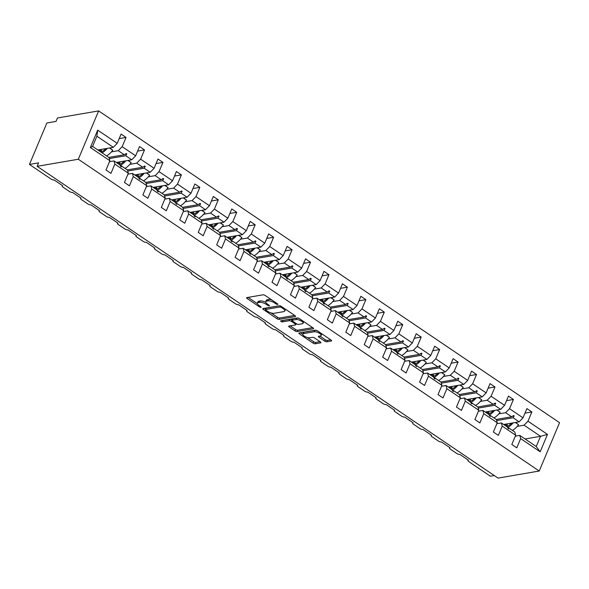 <?xml version="1.0" encoding="UTF-8"?>
<svg xmlns="http://www.w3.org/2000/svg" width="589" height="589" viewBox="0 0 589 589"><rect width="100%" height="100%" fill="white"/><g stroke="black" fill="none" stroke-linecap="round" stroke-linejoin="round"><path stroke-width="0.88" d="M277.618 304.439A1.104 0.39 -157.2 0 0 277.824 304.314A1.104 0.39 -157.2 0 0 277.434 303.784L265.102 295.442A1.576 0.56 -157.2 0 0 263.047 294.809L246.879 297.585A1.576 0.56 -157.2 0 0 246.592 297.762A1.576 0.56 -157.2 0 0 247.144 298.527L259.477 306.869A1.104 0.39 -157.2 0 0 260.92 307.311A1.104 0.39 -157.2 0 0 261.118 307.186A1.104 0.39 -157.2 0 0 260.736 306.648L259.138 305.573A5.036 1.796 -157.2 0 1 257.371 303.129A5.036 1.796 -157.2 0 1 258.299 302.569L259.646 302.334A5.036 1.796 -157.2 0 1 266.235 304.351L267.826 305.433A1.104 0.39 -157.2 0 0 269.269 305.875A1.104 0.39 -157.2 0 0 269.475 305.75A1.104 0.39 -157.2 0 0 269.085 305.22L267.487 304.138A5.036 1.796 -157.2 0 1 265.72 301.693A5.036 1.796 -157.2 0 1 266.648 301.134L267.995 300.898A5.036 1.796 -157.2 0 1 274.584 302.915L276.182 303.998A1.104 0.39 -157.2 0 0 277.618 304.439M324.76 341.164A1.576 0.56 -157.2 0 0 326.814 341.789L331.349 341.009A1.576 0.56 -157.2 0 0 331.644 340.84A1.576 0.56 -157.2 0 0 331.084 340.074L317.39 330.812A1.576 0.56 -157.2 0 0 315.336 330.179L299.168 332.954A1.576 0.56 -157.2 0 0 298.881 333.131A1.576 0.56 -157.2 0 0 299.433 333.897L313.127 343.159A1.576 0.56 -157.2 0 0 315.189 343.792L320.666 342.85A1.576 0.56 -157.2 0 0 320.953 342.673A1.576 0.56 -157.2 0 0 320.401 341.907L314.541 337.946A1.576 0.56 -157.2 0 0 312.479 337.313L309.762 337.777A4.211 1.502 -157.2 0 1 305.117 336.606A4.211 1.502 -157.2 0 1 302.775 334.051A4.211 1.502 -157.2 0 1 303.556 333.58L314.195 331.754A4.211 1.502 -157.2 0 1 318.84 332.925A4.211 1.502 -157.2 0 1 321.182 335.48A4.211 1.502 -157.2 0 1 320.409 335.951L318.634 336.253A1.576 0.56 -157.2 0 0 318.34 336.429A1.576 0.56 -157.2 0 0 318.892 337.195L324.76 341.164L325.334 339.779A1.576 0.56 -157.2 0 0 327.396 340.413L330.738 339.838M78.315 159.244L539.229 471.023L559.55 422.681L98.635 110.901L78.315 159.244L37.144 166.319L38.602 162.866L29.45 164.441L50.971 178.997A2.408 0.861 -157.2 0 0 54.114 179.962L62.633 185.719A2.408 0.861 22.8 0 0 62.184 185.984A2.408 0.861 22.8 0 0 63.03 187.155L69.414 191.477A2.408 0.861 -157.2 0 0 72.565 192.441L81.076 198.198A2.408 0.861 22.8 0 0 80.634 198.464A2.408 0.861 22.8 0 0 81.481 199.634L87.864 203.949A2.408 0.861 -157.2 0 0 91.008 204.913L99.519 210.678A2.408 0.861 22.8 0 0 99.077 210.943A2.408 0.861 22.8 0 0 99.924 212.106L106.307 216.428A2.408 0.861 -157.2 0 0 109.451 217.393L117.969 223.15A2.408 0.861 22.8 0 0 117.52 223.422A2.408 0.861 22.8 0 0 118.367 224.586L124.758 228.907A2.408 0.861 -157.2 0 0 127.901 229.872L136.412 235.629A2.408 0.861 22.8 0 0 135.971 235.894A2.408 0.861 22.8 0 0 136.817 237.065L143.201 241.387A2.408 0.861 -157.2 0 0 146.344 242.344L154.863 248.109A2.408 0.861 22.8 0 0 154.414 248.374A2.408 0.861 22.8 0 0 155.26 249.545L161.644 253.859A2.408 0.861 -157.2 0 0 164.795 254.823L173.306 260.581A2.408 0.861 22.8 0 0 172.864 260.853A2.408 0.861 22.8 0 0 173.711 262.017L180.094 266.338A2.408 0.861 -157.2 0 0 183.238 267.303L191.749 273.06A2.408 0.861 22.8 0 0 191.307 273.325A2.408 0.861 22.8 0 0 192.154 274.496L198.537 278.818A2.408 0.861 -157.2 0 0 201.681 279.782L210.199 285.54A2.408 0.861 22.8 0 0 209.758 285.805A2.408 0.861 22.8 0 0 210.597 286.976L216.988 291.29A2.408 0.861 -157.2 0 0 220.131 292.254L228.642 298.019A2.408 0.861 22.8 0 0 228.201 298.284A2.408 0.861 22.8 0 0 229.047 299.455L235.431 303.769A2.408 0.861 -157.2 0 0 238.574 304.734L247.093 310.491A2.408 0.861 22.8 0 0 246.644 310.764A2.408 0.861 22.8 0 0 247.49 311.927L253.874 316.249A2.408 0.861 -157.2 0 0 257.025 317.213L265.536 322.971A2.408 0.861 22.8 0 0 265.094 323.236A2.408 0.861 22.8 0 0 265.941 324.406L272.324 328.728A2.408 0.861 -157.2 0 0 275.468 329.693L283.979 335.45A2.408 0.861 22.8 0 0 283.537 335.715A2.408 0.861 22.8 0 0 284.384 336.886L290.767 341.2A2.408 0.861 -157.2 0 0 293.918 342.165L302.429 347.922A2.408 0.861 22.8 0 0 301.988 348.195A2.408 0.861 22.8 0 0 302.827 349.358L309.218 353.68A2.408 0.861 -157.2 0 0 312.361 354.644L320.872 360.402A2.408 0.861 22.8 0 0 320.431 360.674A2.408 0.861 22.8 0 0 321.277 361.837L327.661 366.159A2.408 0.861 -157.2 0 0 330.804 367.124L339.323 372.881A2.408 0.861 22.8 0 0 338.874 373.146A2.408 0.861 22.8 0 0 339.72 374.317L346.104 378.639A2.408 0.861 -157.2 0 0 349.255 379.596L357.766 385.361A2.408 0.861 22.8 0 0 357.324 385.626A2.408 0.861 22.8 0 0 358.171 386.796L364.554 391.111A2.408 0.861 -157.2 0 0 367.698 392.075L376.209 397.833A2.408 0.861 22.8 0 0 375.767 398.105A2.408 0.861 22.8 0 0 376.614 399.268L382.997 403.59A2.408 0.861 -157.2 0 0 386.148 404.555L394.659 410.312A2.408 0.861 22.8 0 0 394.218 410.577A2.408 0.861 22.8 0 0 395.057 411.748L401.448 416.07A2.408 0.861 -157.2 0 0 404.591 417.034L413.103 422.792A2.408 0.861 22.8 0 0 412.661 423.057A2.408 0.861 22.8 0 0 413.507 424.227L419.891 428.542A2.408 0.861 -157.2 0 0 423.035 429.506L431.553 435.264A2.408 0.861 22.8 0 0 431.104 435.536A2.408 0.861 22.8 0 0 431.951 436.699L438.334 441.021A2.408 0.861 -157.2 0 0 441.485 441.986L449.996 447.743A2.408 0.861 22.8 0 0 449.554 448.015A2.408 0.861 22.8 0 0 450.401 449.179L456.784 453.501A2.408 0.861 -157.2 0 0 459.928 454.465L468.446 460.223A2.408 0.861 22.8 0 0 467.997 460.488A2.408 0.861 22.8 0 0 468.844 461.658L490.365 476.214L494.281 475.544M539.229 471.023L498.058 478.099L37.144 166.319M295.251 316.595A1.576 0.56 -157.2 0 0 295.545 316.418A1.576 0.56 -157.2 0 0 294.993 315.652L281.299 306.39A1.576 0.56 -157.2 0 0 279.238 305.765L263.077 308.54A1.576 0.56 -157.2 0 0 262.782 308.717A1.576 0.56 -157.2 0 0 263.335 309.475L277.029 318.745A1.576 0.56 -157.2 0 0 279.09 319.371L295.251 316.595L295.464 316.087M299.345 318.597L313.039 327.867A1.576 0.56 -157.2 0 1 313.591 328.625A1.576 0.56 -157.2 0 1 313.304 328.802L297.136 331.578A1.576 0.56 -157.2 0 1 295.082 330.952L289.221 326.983A1.576 0.56 -157.2 0 1 288.669 326.218A1.576 0.56 -157.2 0 1 288.956 326.048L295.509 324.922A1.576 0.56 -157.2 0 0 295.803 324.745A1.576 0.56 -157.2 0 0 295.251 323.979L291.364 321.351A1.576 0.56 -157.2 0 0 289.302 320.718L282.477 321.896A1.104 0.39 -157.2 0 1 281.262 321.587A1.104 0.39 -157.2 0 1 280.651 320.917A1.104 0.39 -157.2 0 1 280.85 320.791L297.283 317.972A1.576 0.56 -157.2 0 1 299.345 318.597M525.049 438.967L540.525 436.309L547.49 434.387L540.172 451.792L520.661 438.599L516.774 447.846L511.804 444.489L515.699 435.234L514.83 432.054L508.815 427.982L507.932 428.137M524.998 413.117L531.867 411.939L526.905 408.582L523.01 417.829L509.537 408.714L505.642 412.712L498.787 413.89M503.647 424.492L519.123 421.834L523.01 417.829M515.699 435.234L502.218 426.119L498.331 435.374L493.361 432.009L497.249 422.762L496.38 419.574L490.372 415.51L489.488 415.657M506.547 400.645L513.424 399.46L508.454 396.102L504.567 405.357L491.086 396.235L487.199 400.24L480.337 401.418M485.203 412.013L500.679 409.355L504.567 405.357M497.249 422.762L483.775 413.64L479.88 422.895L474.918 419.537L478.805 410.283L477.937 407.102L471.922 403.031L471.045 403.185M488.104 388.166L494.981 386.98L490.011 383.623L486.124 392.878L472.643 383.763L468.756 387.761L461.894 388.939M466.76 399.541L482.236 396.876L486.124 392.878M478.805 410.283L465.325 401.161L461.437 410.415L456.468 407.058L460.362 397.803L459.494 394.623L453.478 390.551L452.595 390.706M469.654 375.686L476.53 374.508L471.568 371.144L467.673 380.398L454.193 371.284L450.305 375.281L443.443 376.459M448.31 387.061L463.786 384.403L467.673 380.398M460.362 397.803L446.882 388.688L442.987 397.943L438.025 394.578L441.912 385.324L441.043 382.143L435.028 378.079L434.152 378.226M451.211 363.207L458.087 362.029L453.118 358.672L449.23 367.926L435.75 358.804L431.862 362.802L425 363.987M429.867 374.582L445.343 371.924L449.23 367.926M441.912 385.324L428.431 376.209L424.544 385.464L419.574 382.106L423.469 372.852L422.6 369.664L416.585 365.6L415.701 365.747M432.768 350.735L439.637 349.549L434.675 346.192L430.78 355.447L417.306 346.325L413.412 350.33L406.557 351.508M411.416 362.102L426.892 359.445L430.78 355.447M423.469 372.852L409.988 363.73L406.101 372.984L401.131 369.627L405.018 360.372L404.15 357.192L398.142 353.12L397.258 353.275M414.317 338.255L421.194 337.077L416.224 333.713L412.337 342.967L398.856 333.853L394.969 337.85L388.107 339.028M392.973 349.63L408.449 346.965L412.337 342.967M405.018 360.372L391.545 351.25L387.65 360.505L382.688 357.148L386.575 347.893L385.707 344.712L379.691 340.641L378.815 340.795M395.874 325.776L402.751 324.598L397.781 321.241L393.894 330.488L380.413 321.373L376.526 325.371L369.664 326.549M374.53 337.151L390.006 334.493L393.894 330.488M386.575 347.893L373.095 338.778L369.207 348.033L364.238 344.668L368.132 335.413L367.264 332.233L361.248 328.169L360.365 328.316M377.424 313.304L384.3 312.118L379.338 308.761L375.443 318.016L361.963 308.894L358.075 312.899L351.213 314.077M356.08 324.672L371.556 322.014L375.443 318.016M368.132 335.413L354.652 326.299L350.757 335.553L345.795 332.196L349.682 322.941L348.813 319.761L342.798 315.689L341.922 315.844M358.981 300.824L365.857 299.639L360.888 296.282L357 305.536L343.52 296.422L339.632 300.419L332.77 301.597M337.637 312.192L353.113 309.534L357 305.536M349.682 322.941L336.201 313.819L332.314 323.074L327.344 319.717L331.239 310.462L330.37 307.281L324.355 303.21L323.471 303.364M340.538 288.345L347.407 287.167L342.445 283.802L338.55 293.057L325.076 283.942L321.182 287.94L314.327 289.118M319.186 299.72L334.662 297.062L338.55 293.057M331.239 310.462L317.758 301.347L313.871 310.602L308.901 307.237L312.788 297.982L311.92 294.802L305.912 290.738L305.028 290.885M322.087 275.866L328.964 274.688L323.994 271.33L320.107 280.585L306.626 271.463L302.739 275.461L295.877 276.646M300.743 287.241L316.219 284.583L320.107 280.585M312.788 297.982L299.308 288.868L295.42 298.122L290.458 294.765L294.345 285.51L293.477 282.322L287.461 278.258L286.585 278.406M303.644 263.393L310.513 262.208L305.551 258.851L301.664 268.105L288.183 258.983L284.296 262.988L277.434 264.166M282.3 274.761L297.769 272.103L301.664 268.105M294.345 285.51L280.865 276.388L276.977 285.643L272.008 282.286L275.902 273.031L275.034 269.85L269.018 265.779L268.135 265.933M285.194 250.914L292.07 249.729L287.108 246.371L283.213 255.626L269.733 246.511L265.845 250.509L258.983 251.687M263.85 262.289L279.326 259.624L283.213 255.626M275.902 273.031L262.422 263.909L258.527 273.163L253.564 269.806L257.452 260.552L256.583 257.371L250.568 253.299L249.692 253.454M266.751 238.435L273.627 237.257L268.658 233.892L264.77 243.147L251.289 234.032L247.402 238.03L240.54 239.208M245.407 249.81L260.883 247.152L264.77 243.147M257.452 260.552L243.971 251.437L240.084 260.691L235.114 257.327L239.009 248.072L238.14 244.891L232.125 240.827L231.241 240.975M248.3 225.955L255.177 224.777L250.215 221.42L246.32 230.674L232.846 221.552L228.952 225.558L222.097 226.736M226.956 237.33L242.432 234.672L246.32 230.674M239.009 248.072L225.528 238.957L221.641 248.212L216.671 244.855L220.558 235.6L219.69 232.412L213.674 228.348L212.798 228.495M229.857 213.483L236.734 212.298L231.764 208.94L227.877 218.195L214.396 209.08L210.509 213.078L203.647 214.256M208.513 224.851L223.989 222.193L227.877 218.195M220.558 235.6L207.078 226.478L203.19 235.733L198.228 232.375L202.115 223.121L201.247 219.94L195.231 215.868L194.355 216.023M211.414 201.004L218.283 199.826L213.321 196.461L209.434 205.716L195.953 196.601L192.066 200.599L185.204 201.777M190.07 212.379L205.539 209.721L209.434 205.716M202.115 223.121L188.635 214.006L184.747 223.253L179.778 219.896L183.672 210.641L182.804 207.461L176.788 203.396L175.905 203.544M192.964 188.524L199.84 187.346L194.878 183.989L190.983 193.244L177.503 184.121L173.615 188.119L166.753 189.297M171.62 199.899L187.096 197.241L190.983 193.244M183.672 210.641L170.192 201.526L166.297 210.781L161.334 207.416L165.222 198.169L164.353 194.981L158.338 190.917L157.462 191.064M174.521 176.052L181.397 174.867L176.428 171.509L172.54 180.764L159.059 171.642L155.172 175.647L148.31 176.825M153.177 187.42L168.653 184.762L172.54 180.764M165.222 198.169L151.741 189.047L147.854 198.302L142.884 194.944L146.779 185.69L145.91 182.509L139.895 178.438L139.011 178.592M156.07 163.573L162.947 162.387L157.985 159.03L154.09 168.285L140.609 159.17L136.722 163.168L129.867 164.346M134.726 174.948L150.202 172.282L154.09 168.285M146.779 185.69L133.298 176.567L129.403 185.822L124.441 182.465L128.328 173.21L127.46 170.03L121.444 165.958L120.568 166.113M137.627 151.093L144.504 149.915L139.534 146.551L135.647 155.805L122.166 146.69L126.053 137.436L121.091 134.078L117.204 143.333L97.693 130.132L96.876 136.214L92.583 146.433L90.375 147.537L97.693 130.132M116.283 162.468L131.759 159.81L135.647 155.805M128.328 173.21L114.848 164.095L110.96 173.35L105.998 169.985L109.885 160.731L109.017 157.55L92.583 146.433M97.84 149.989L113.309 147.331L117.204 143.333M29.45 164.441L46.87 123.005L56.014 121.43L57.472 117.977L98.635 110.901M540.172 451.792L536.233 446.528L540.525 436.309L524.092 425.192L517.23 426.37M524.092 425.192L527.98 421.194L531.867 411.939M520.661 438.599L519.793 435.411L515.301 436.184M513.424 399.46L509.537 408.714M502.218 426.119L501.349 422.939L496.851 423.712M494.981 386.98L491.086 396.235M483.775 413.64L482.906 410.459L478.408 411.232M476.53 374.508L472.643 383.763M465.325 401.161L464.456 397.98L459.957 398.753M458.087 362.029L454.193 371.284M446.882 388.688L446.013 385.5L441.514 386.274M439.637 349.549L435.75 358.804M428.431 376.209L427.562 373.028L423.071 373.801M421.194 337.077L417.306 346.325M409.988 363.73L409.119 360.549L404.621 361.322M402.751 324.598L398.856 333.853M391.545 351.25L390.669 348.07L386.178 348.843M384.3 312.118L380.413 321.373M373.095 338.778L372.226 335.597L367.727 336.363M365.857 299.639L361.963 308.894M354.652 326.299L353.783 323.118L349.284 323.891M347.407 287.167L343.52 296.422M336.201 313.819L335.332 310.639L330.841 311.412M328.964 274.688L325.076 283.942M317.758 301.347L316.889 298.159L312.391 298.932M310.513 262.208L306.626 271.463M299.308 288.868L298.439 285.687L293.948 286.46M292.07 249.729L288.183 258.983M280.865 276.388L279.996 273.208L275.497 273.981M273.627 237.257L269.733 246.511M262.422 263.909L261.553 260.728L257.054 261.501M255.177 224.777L251.289 234.032M243.971 251.437L243.102 248.249L238.611 249.022M236.734 212.298L232.846 221.552M225.528 238.957L224.659 235.777L220.161 236.55M218.283 199.826L214.396 209.08M207.078 226.478L206.209 223.297L201.718 224.07M199.84 187.346L195.953 196.601M188.635 214.006L187.766 210.818L183.267 211.591M181.397 174.867L177.503 184.121M170.192 201.526L169.323 198.346L164.824 199.119M162.947 162.387L159.059 171.642M151.741 189.047L150.872 185.866L146.381 186.639M144.504 149.915L140.609 159.17M133.298 176.567L132.429 173.387L127.931 174.16M547.49 434.387L527.98 421.194M109.885 160.731L90.375 147.537M508.815 427.982L508.719 428.917L508.13 428.52L507.365 427.003L501.349 422.939M496.181 419.442L511.657 416.784L505.642 412.712M519.123 421.834L513.115 417.763L514.175 415.937L513.586 415.532L511.657 416.784M496.66 420.59L513.115 417.763M490.372 415.51L490.269 416.438L489.68 416.04L488.914 414.523L482.906 410.459M477.738 406.962L493.214 404.304L487.199 400.24M500.679 409.355L494.664 405.291L495.732 403.458L495.135 403.06L493.214 404.304M478.216 408.111L494.664 405.291M471.922 403.031L471.826 403.966L470.471 402.051L464.456 397.98M459.295 394.49L474.771 391.825L468.756 387.761M482.236 396.876L476.221 392.811L477.281 390.978L476.692 390.581L474.771 391.825M459.766 395.639L476.221 392.811M453.478 390.551L453.383 391.486L452.786 391.089L452.028 389.572L446.013 385.5M440.844 382.011L456.32 379.353L450.305 375.281M463.786 384.403L457.771 380.332L458.838 378.506L458.249 378.101L456.32 379.353M441.323 383.159L457.771 380.332M435.028 378.079L434.932 379.007L434.343 378.609L433.578 377.093L427.562 373.028M422.401 369.531L437.877 366.873L431.862 362.802M445.343 371.924L439.328 367.853L440.395 366.027L439.799 365.629L437.877 366.873M422.873 370.68L439.328 367.853M416.585 365.6L416.489 366.535L415.135 364.613L409.119 360.549M403.951 357.052L419.427 354.394L413.412 350.33M426.892 359.445L420.885 355.381L421.945 353.547L421.356 353.15L419.427 354.394M404.429 358.208L420.885 355.381M398.142 353.12L398.039 354.055L397.45 353.658L396.684 352.141L390.669 348.07M385.508 344.58L400.984 341.922L394.969 337.85M408.449 346.965L402.434 342.901L403.502 341.068L402.905 340.67L400.984 341.922M385.986 345.728L402.434 342.901M379.691 340.641L379.596 341.576L379.007 341.178L378.241 339.662L372.226 335.597M367.065 332.1L382.533 329.442L376.526 325.371M390.006 334.493L383.991 330.422L385.051 328.596L384.462 328.191L382.533 329.442M367.536 333.249L383.991 330.422M361.248 328.169L361.153 329.096L360.556 328.699L359.798 327.182L353.783 323.118M348.614 319.621L364.09 316.963L358.075 312.899M371.556 322.014L365.541 317.942L366.608 316.116L366.019 315.719L364.09 316.963M349.093 320.769L365.541 317.942M342.798 315.689L342.702 316.624L341.348 314.71L335.332 310.639M330.171 307.149L345.647 304.484L339.632 300.419M353.113 309.534L347.098 305.47L348.165 303.637L347.569 303.239L345.647 304.484M330.643 308.297L347.098 305.47M324.355 303.21L324.259 304.145L323.67 303.747L322.905 302.231L316.889 298.159M311.721 294.669L327.197 292.011L321.182 287.94M334.662 297.062L328.647 292.991L329.715 291.165L329.126 290.76L327.197 292.011M312.199 295.818L328.647 292.991M305.912 290.738L305.809 291.665L305.22 291.268L304.454 289.751L298.439 285.687M293.278 282.19L308.754 279.532L302.739 275.461M316.219 284.583L310.204 280.511L311.272 278.685L310.675 278.288L308.754 279.532M293.756 283.338L310.204 280.511M287.461 278.258L287.366 279.193L286.011 277.272L279.996 273.208M274.835 269.71L290.303 267.053L284.296 262.988M297.769 272.103L291.761 268.039L292.821 266.206L292.232 265.808L290.303 267.053M275.306 270.866L291.761 268.039M269.018 265.779L268.923 266.714L268.326 266.316L267.561 264.8L261.553 260.728M256.384 257.238L271.86 254.573L265.845 250.509M279.326 259.624L273.311 255.56L274.378 253.726L273.789 253.329L271.86 254.573M256.863 258.387L273.311 255.56M250.568 253.299L250.472 254.234L249.883 253.837L249.118 252.32L243.102 248.249M237.941 244.759L253.417 242.101L247.402 238.03M260.883 247.152L254.868 243.08L255.935 241.254L255.339 240.849L253.417 242.101M238.412 245.907L254.868 243.08M232.125 240.827L232.029 241.755L231.44 241.357L230.674 239.841L224.659 235.777M219.491 232.28L234.967 229.622L228.952 225.558M242.432 234.672L236.417 230.601L237.485 228.775L236.896 228.377L234.967 229.622M219.969 233.428L236.417 230.601M213.674 228.348L213.579 229.283L212.224 227.369L206.209 223.297M201.048 219.8L216.524 217.142L210.509 213.078M223.989 222.193L217.974 218.129L219.042 216.296L218.445 215.898L216.524 217.142M201.526 220.956L217.974 218.129M195.231 215.868L195.136 216.804L194.547 216.406L193.781 214.889L187.766 210.818M182.605 207.328L198.073 204.67L192.066 200.599M205.539 209.721L199.531 205.649L200.591 203.816L200.002 203.419L198.073 204.67M183.076 208.477L199.531 205.649M176.788 203.396L176.693 204.324L176.096 203.927L175.331 202.41L169.323 198.346M164.154 194.849L179.63 192.191L173.615 188.119M187.096 197.241L181.081 193.17L182.148 191.344L181.559 190.939L179.63 192.191M164.633 195.997L181.081 193.17M158.338 190.917L158.242 191.845L157.653 191.447L156.888 189.93L150.872 185.866M145.711 182.369L161.187 179.711L155.172 175.647M168.653 184.762L162.638 180.698L163.698 178.865L163.109 178.467L161.187 179.711M146.182 183.525L162.638 180.698M139.895 178.438L139.799 179.373L138.444 177.458L132.429 173.387M127.261 169.897L142.737 167.232L136.722 163.168M150.202 172.282L144.187 168.218L145.255 166.385L144.666 165.988L142.737 167.232M127.739 171.046L144.187 168.218M121.444 165.958L121.349 166.893L120.76 166.496L119.994 164.979L113.979 160.907L109.488 161.68M108.818 157.418L124.294 154.76L118.279 150.688L111.417 151.866M131.759 159.81L125.744 155.739L126.812 153.913L126.215 153.508L124.294 154.76M109.296 158.566L125.744 155.739M118.279 150.688L122.166 146.69M114.848 164.095L113.979 160.907M119.184 138.614L126.053 137.436M113.309 147.331L96.876 136.214M536.233 446.528L519.793 435.411M125.162 154.193L126.812 153.913M143.613 166.672L145.255 166.385M162.056 179.144L163.698 178.865M180.499 191.624L182.148 191.344M198.949 204.103L200.591 203.816M217.393 216.583L219.042 216.296M235.843 229.055L237.485 228.775M254.286 241.534L255.935 241.254M272.729 254.014L274.378 253.726M291.18 266.486L292.821 266.206M309.623 278.965L311.272 278.685M328.073 291.445L329.715 291.165M346.516 303.924L348.165 303.637M364.959 316.396L366.608 316.116M383.41 328.876L385.051 328.596M401.853 341.355L403.502 341.068M420.303 353.834L421.945 353.547M438.746 366.306L440.395 366.027M457.197 378.786L458.838 378.506M475.64 391.265L477.281 390.978M494.083 403.737L495.732 403.458M512.533 416.217L514.175 415.937M271.713 299.911A5.036 1.796 -157.2 0 0 268.577 299.521L267.995 300.898M265.72 301.693L266.302 300.309A5.036 1.796 -157.2 0 1 267.229 299.749L268.577 299.521M265.742 302.334A5.036 1.796 -157.2 0 0 260.228 300.957L259.646 302.334M257.371 303.129L257.945 301.745A5.036 1.796 -157.2 0 1 258.88 301.185L260.228 300.957M248.079 297.379L257.356 303.659M271.006 312.892L277.61 317.361A1.576 0.56 -157.2 0 0 279.672 317.994L294.64 315.417M264.27 308.334L265.624 309.254M281.314 307.473A1.104 0.39 -157.2 0 0 279.871 307.031L265.683 309.468A1.104 0.39 -157.2 0 0 265.484 309.593A1.104 0.39 -157.2 0 0 265.867 310.123L267.553 311.264A5.036 1.796 -157.2 0 0 274.143 313.282L283.839 311.618A5.036 1.796 -157.2 0 0 284.767 311.058A5.036 1.796 -157.2 0 0 283 308.607L281.314 307.473L281.667 306.641M266.118 308.437A1.104 0.39 -157.2 0 1 266.066 308.209A1.104 0.39 -157.2 0 1 266.265 308.084L279.738 305.772M284.767 311.058L285.348 309.674A5.036 1.796 -157.2 0 0 285.363 309.144M312.693 327.624L297.717 330.201L297.136 331.578M290.149 325.842L295.663 329.568A1.576 0.56 -157.2 0 0 297.717 330.201M292.166 320.121L291.938 319.967A1.576 0.56 -157.2 0 0 289.884 319.341L283.059 320.512L282.477 321.896M282.624 320.49A1.104 0.39 -157.2 0 0 283.059 320.512M302.312 323.751A4.211 1.502 -157.2 0 0 303.092 323.28A4.211 1.502 -157.2 0 0 300.751 320.725A4.211 1.502 -157.2 0 0 296.105 319.547L292.358 320.195A1.576 0.56 -157.2 0 0 292.063 320.372A1.576 0.56 -157.2 0 0 292.615 321.138L296.503 323.766A1.576 0.56 -157.2 0 0 298.564 324.392L302.312 323.751M303.092 323.28L303.674 321.903A4.211 1.502 -157.2 0 0 303.703 321.55M299.05 318.421A4.211 1.502 -157.2 0 0 296.687 318.17L296.105 319.547M292.063 320.372L292.645 318.988A1.576 0.56 -157.2 0 1 292.932 318.811L296.687 318.17M319.827 336.054L325.334 339.779M321.182 335.48L321.763 334.103A4.211 1.502 -157.2 0 0 321.8 333.794M317.015 330.591A4.211 1.502 -157.2 0 0 314.776 330.37L314.195 331.754M302.775 334.051L303.357 332.667A4.211 1.502 -157.2 0 1 304.138 332.196L314.776 330.37M307.443 337.541L313.709 341.775A1.576 0.56 -157.2 0 0 315.77 342.408L320.048 341.672M300.361 332.748L302.739 334.361M101.382 149.378A17.964 8.187 124.1 0 1 101.396 151.211A10.904 4.97 -55.9 0 0 101.382 151.837M106.587 155.908A12.833 5.846 -55.9 0 0 112.764 150.217L109.775 147.935M109.473 147.994L112.764 150.217M102.096 152.868A12.833 5.846 -55.9 0 0 107.331 148.354M100.837 152.014A10.904 4.97 -55.9 0 0 105.887 148.605M119.825 161.857A17.964 8.187 124.1 0 1 119.847 163.69A10.904 4.97 -55.9 0 0 119.825 164.309M125.03 168.388A12.833 5.846 -55.9 0 0 131.207 162.697L128.218 160.414M127.916 160.466L131.207 162.697M120.259 165.494A12.833 5.846 -55.9 0 0 125.781 160.834M119.28 164.493A10.904 4.97 -55.9 0 0 124.331 161.084M138.275 174.337A17.964 8.187 124.1 0 1 138.29 176.163A10.904 4.97 -55.9 0 0 138.275 176.788M143.48 180.86A12.833 5.846 -55.9 0 0 149.658 175.176L146.668 172.894M146.359 172.945L149.658 175.176M138.702 177.974A12.833 5.846 -55.9 0 0 144.224 173.313M137.723 176.972A10.904 4.97 -55.9 0 0 142.774 173.564M156.718 186.816A17.964 8.187 124.1 0 1 156.733 188.642A10.904 4.97 -55.9 0 0 156.718 189.268M161.923 193.339A12.833 5.846 -55.9 0 0 168.101 187.648L165.111 185.373M164.81 185.425L168.101 187.648M157.145 190.453A12.833 5.846 -55.9 0 0 162.667 185.793M156.173 189.452A10.904 4.97 -55.9 0 0 161.224 186.036M175.169 199.288A17.964 8.187 124.1 0 1 175.183 201.121A10.904 4.97 -55.9 0 0 175.169 201.74M180.367 205.819A12.833 5.846 -55.9 0 0 186.551 200.127L183.554 197.845M183.253 197.897L186.551 200.127M175.596 202.925A12.833 5.846 -55.9 0 0 181.117 198.265M174.616 201.924A10.904 4.97 -55.9 0 0 179.667 198.515M193.612 211.768A17.964 8.187 124.1 0 1 193.626 213.593A10.904 4.97 -55.9 0 0 193.612 214.219M198.817 218.298A12.833 5.846 -55.9 0 0 204.994 212.607L202.005 210.325M201.703 210.376L204.994 212.607M194.039 215.405A12.833 5.846 -55.9 0 0 199.561 210.744M193.067 214.403A10.904 4.97 -55.9 0 0 198.118 210.995M212.055 224.247A17.964 8.187 124.1 0 1 212.077 226.073A10.904 4.97 -55.9 0 0 212.055 226.699M217.26 230.77A12.833 5.846 -55.9 0 0 223.437 225.086L220.448 222.804M220.146 222.856L223.437 225.086M212.489 227.884A12.833 5.846 -55.9 0 0 218.011 223.224M211.51 226.883A10.904 4.97 -55.9 0 0 216.561 223.474M230.505 236.719A17.964 8.187 124.1 0 1 230.52 238.552A10.904 4.97 -55.9 0 0 230.505 239.178M235.71 243.25A12.833 5.846 -55.9 0 0 241.888 237.558L238.898 235.283M238.589 235.335L241.888 237.558M230.932 240.356A12.833 5.846 -55.9 0 0 236.454 235.703M229.953 239.355A10.904 4.97 -55.9 0 0 235.004 235.946M248.948 249.199A17.964 8.187 124.1 0 1 248.963 251.032A10.904 4.97 -55.9 0 0 248.948 251.65M254.153 255.729A12.833 5.846 -55.9 0 0 260.331 250.038L257.341 247.755M257.04 247.807L260.331 250.038M249.375 252.836A12.833 5.846 -55.9 0 0 254.897 248.175M248.403 251.834A10.904 4.97 -55.9 0 0 253.454 248.425M267.399 261.678A17.964 8.187 124.1 0 1 267.413 263.504A10.904 4.97 -55.9 0 0 267.399 264.13M272.597 268.201A12.833 5.846 -55.9 0 0 278.781 262.517L275.785 260.235M275.483 260.286L278.781 262.517M267.826 265.315A12.833 5.846 -55.9 0 0 273.348 260.655M266.846 264.314A10.904 4.97 -55.9 0 0 271.897 260.905M285.842 274.157A17.964 8.187 124.1 0 1 285.856 275.983A10.904 4.97 -55.9 0 0 285.842 276.609M291.047 280.681A12.833 5.846 -55.9 0 0 297.224 274.989L294.235 272.714M293.933 272.766L297.224 274.989M286.269 277.794A12.833 5.846 -55.9 0 0 291.791 273.134M285.297 276.793A10.904 4.97 -55.9 0 0 290.348 273.377M304.285 286.629A17.964 8.187 124.1 0 1 304.307 288.463A10.904 4.97 -55.9 0 0 304.285 289.081M309.49 293.16A12.833 5.846 -55.9 0 0 315.675 287.469L312.678 285.186M312.376 285.245L315.675 287.469M304.719 290.267A12.833 5.846 -55.9 0 0 310.241 285.606M303.74 289.265A10.904 4.97 -55.9 0 0 308.791 285.856M322.735 299.109A17.964 8.187 124.1 0 1 322.75 300.942A10.904 4.97 -55.9 0 0 322.735 301.561M327.94 305.639A12.833 5.846 -55.9 0 0 334.118 299.948L331.128 297.666M330.819 297.717L334.118 299.948M323.162 302.746A12.833 5.846 -55.9 0 0 328.684 298.086M322.183 301.745A10.904 4.97 -55.9 0 0 327.234 298.336M341.178 311.588A17.964 8.187 124.1 0 1 341.193 313.414A10.904 4.97 -55.9 0 0 341.178 314.04M346.384 318.112A12.833 5.846 -55.9 0 0 352.561 312.428L349.572 310.145M349.27 310.197L352.561 312.428M341.613 315.225A12.833 5.846 -55.9 0 0 347.127 310.565M340.633 314.224A10.904 4.97 -55.9 0 0 345.684 310.815M359.629 324.06A17.964 8.187 124.1 0 1 359.643 325.894A10.904 4.97 -55.9 0 0 359.629 326.52M364.834 330.591A12.833 5.846 -55.9 0 0 371.011 324.9L368.022 322.625M367.713 322.676L371.011 324.9M360.056 327.698A12.833 5.846 -55.9 0 0 365.578 323.044M359.076 326.696A10.904 4.97 -55.9 0 0 364.127 323.287M378.072 336.54A17.964 8.187 124.1 0 1 378.086 338.373A10.904 4.97 -55.9 0 0 378.072 338.992M383.277 343.07A12.833 5.846 -55.9 0 0 389.454 337.379L386.465 335.097M386.163 335.148L389.454 337.379M378.499 340.177A12.833 5.846 -55.9 0 0 384.021 335.516M377.527 339.176A10.904 4.97 -55.9 0 0 382.578 335.767M396.515 349.019A17.964 8.187 124.1 0 1 396.537 350.845A10.904 4.97 -55.9 0 0 396.515 351.471M401.72 355.542A12.833 5.846 -55.9 0 0 407.905 349.859L404.908 347.576M404.606 347.628L407.905 349.859M396.949 352.656A12.833 5.846 -55.9 0 0 402.471 347.996M395.97 351.655A10.904 4.97 -55.9 0 0 401.021 348.246M414.965 361.499A17.964 8.187 124.1 0 1 414.98 363.325A10.904 4.97 -55.9 0 0 414.965 363.95M420.171 368.022A12.833 5.846 -55.9 0 0 426.348 362.338L423.358 360.056M423.049 360.107L426.348 362.338M415.392 365.136A12.833 5.846 -55.9 0 0 420.914 360.475M414.413 364.135A10.904 4.97 -55.9 0 0 419.471 360.726M433.408 373.971A17.964 8.187 124.1 0 1 433.423 375.804A10.904 4.97 -55.9 0 0 433.408 376.43M438.614 380.501A12.833 5.846 -55.9 0 0 444.791 374.81L441.802 372.528M441.5 372.587L444.791 374.81M433.843 377.608A12.833 5.846 -55.9 0 0 439.357 372.947M432.863 376.607A10.904 4.97 -55.9 0 0 437.914 373.198M451.859 386.45A17.964 8.187 124.1 0 1 451.873 388.284A10.904 4.97 -55.9 0 0 451.859 388.902M457.064 392.981A12.833 5.846 -55.9 0 0 463.241 387.29L460.252 385.007M459.943 385.059L463.241 387.29M452.286 390.087A12.833 5.846 -55.9 0 0 457.808 385.427M451.307 389.086A10.904 4.97 -55.9 0 0 456.357 385.677M470.302 398.93A17.964 8.187 124.1 0 1 470.316 400.756A10.904 4.97 -55.9 0 0 470.302 401.381M475.507 405.453A12.833 5.846 -55.9 0 0 481.684 399.769L478.695 397.487M478.393 397.538L481.684 399.769M470.729 402.567A12.833 5.846 -55.9 0 0 476.251 397.906M469.757 401.565A10.904 4.97 -55.9 0 0 474.808 398.157M488.745 411.409A17.964 8.187 124.1 0 1 488.767 413.235A10.904 4.97 -55.9 0 0 488.752 413.861M493.95 417.932A12.833 5.846 -55.9 0 0 500.135 412.241L497.138 409.966M496.836 410.018L500.135 412.241M489.179 415.046A12.833 5.846 -55.9 0 0 494.701 410.386M488.2 414.045A10.904 4.97 -55.9 0 0 493.251 410.629M507.195 423.881A17.964 8.187 124.1 0 1 507.21 425.714A10.904 4.97 -55.9 0 0 507.195 426.333M512.401 430.412A12.833 5.846 -55.9 0 0 518.578 424.721L515.589 422.438M515.279 422.49L518.578 424.721M507.622 427.518A12.833 5.846 -55.9 0 0 513.144 422.858M506.643 426.517A10.904 4.97 -55.9 0 0 511.701 423.108M274.93 302.091L274.584 302.915M267.229 299.749L266.648 301.134M268.179 304.601L267.826 305.433M266.611 303.453L266.235 304.351M258.88 301.185L258.299 302.569M259.823 306.037L259.477 306.869M247.594 297.467L247.144 298.527M276.528 303.166L276.182 303.998M279.672 317.994L279.09 319.371M277.61 317.361L277.029 318.745M263.784 308.415L263.335 309.475M280.342 305.927L279.871 307.031M266.265 308.084L265.683 309.468M283.346 307.782L283 308.607M313.517 328.301L313.304 328.802M295.663 329.568L295.082 330.952M289.663 325.923L289.221 326.983M295.597 323.147L295.251 323.979M291.938 319.967L291.364 321.351M289.884 319.341L289.302 320.718M292.932 318.811L292.358 320.195M319.341 336.135L318.892 337.195M304.138 332.196L303.556 333.58M320.88 342.342L320.666 342.85M315.77 342.408L315.189 343.792M313.709 341.775L313.127 343.159M299.882 332.837L299.433 333.897M331.563 340.508L331.349 341.009M327.396 340.413L326.814 341.789M99.239 149.746L101.396 151.211M117.682 162.225L119.847 163.69M136.133 174.705L138.29 176.163M154.576 187.184L156.733 188.642M173.019 199.656L175.183 201.121M191.469 212.136L193.626 213.593M209.912 224.615L212.077 226.073M228.363 237.087L230.52 238.552M246.806 249.567L248.963 251.032M265.249 262.046L267.413 263.504M283.699 274.526L285.856 275.983M302.142 286.998L304.307 288.463M320.593 299.477L322.75 300.942M339.036 311.956L341.193 313.414M357.479 324.436L359.643 325.894M375.929 336.908L378.086 338.373M394.372 349.387L396.537 350.845M412.823 361.867L414.98 363.325M431.266 374.339L433.423 375.804M449.709 386.818L451.873 388.284M468.159 399.298L470.316 400.756M486.602 411.777L488.767 413.235M505.053 424.249L507.21 425.714M62.375 185.542L62.184 185.984M80.818 198.022L80.634 198.464M99.261 210.501L99.077 210.943M117.712 222.981L117.52 223.422M136.155 235.453L135.971 235.894M154.605 247.932L154.414 248.374M173.048 260.412L172.864 260.853M191.491 272.884L191.307 273.325M209.942 285.363L209.758 285.805M228.385 297.843L228.201 298.284M246.835 310.322L246.644 310.764M265.278 322.794L265.094 323.236M283.721 335.274L283.537 335.715M302.172 347.753L301.988 348.195M320.615 360.225L320.431 360.674M339.065 372.704L338.874 373.146M357.508 385.184L357.324 385.626M375.951 397.663L375.767 398.105M394.402 410.135L394.218 410.577M412.845 422.615L412.661 423.057M431.295 435.094L431.104 435.536M449.738 447.566L449.554 448.015M468.181 460.046L467.997 460.488M266.066 308.209L265.484 309.593M296.282 323.611L295.803 324.745"/></g></svg>
